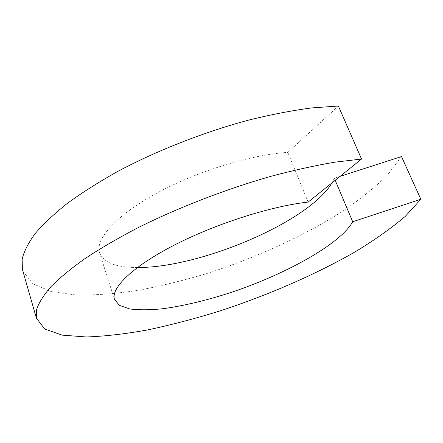 <?xml version="1.0" encoding="UTF-8"?>
<svg xmlns="http://www.w3.org/2000/svg" width="443" height="443" viewBox="0 0 443 443"><rect width="100%" height="100%" fill="white"/><g stroke="black" fill="none" stroke-linecap="round" stroke-linejoin="round"><path stroke-width="0.33" stroke-dasharray="2.21 1.66" d="M308.118 202.086L287.828 152.386L338.374 106.027M335.185 180.279L334.315 178.224L340.025 176.38M401.496 156.567L387.215 175.362C374.18 188.137 358.476 200.657 340.091 212.928C301.716 236.988 255.196 257.942 207.928 273.187C184.249 280.308 161.014 286.017 138.216 290.326C115.928 293.731 95.251 295.298 76.19 295.027L51.333 291.616L32.887 283.769L22.898 271.171M334.315 178.224L332.051 182.804M137.446 267.489C115.9 267.55 103.236 262.505 99.448 252.366C95.533 238.921 115.928 215.553 156.152 193.513C196.277 171.496 251.103 154.568 287.828 152.386M99.448 252.366L114.36 299.075"/><path stroke-width="0.66" d="M340.025 176.38L401.496 156.567L420.85 199.261L352.706 221.744C340.13 244.386 284.616 274.782 229.657 292.901C205.674 300.609 183.408 305.891 162.852 308.743C149.989 310.045 138.936 310.111 129.694 308.943L119.317 305.316L114.36 299.075C111.132 287.784 132.734 266.498 174.188 245.156C215.542 223.842 271.371 206.056 308.118 202.086L361.532 159.048L338.374 106.027L311.739 107.915C292.197 110.501 271.365 114.51 249.237 119.942C204.356 131.931 157.226 150.415 117.855 171.352C98.9 181.962 82.077 192.616 67.391 203.32C54.101 213.886 43.348 223.986 35.124 233.622C28.363 242.875 24.038 251.347 22.15 259.033L22.366 269.316L36.409 318.157L36.669 309.352C38.918 302.647 43.652 295.116 50.879 286.759C59.589 277.982 70.874 268.652 84.735 258.762C100.013 248.667 117.439 238.484 137.02 228.211C177.637 207.817 225.952 189.089 271.598 176.142C294.069 170.173 315.145 165.521 334.83 162.177L361.532 159.048M352.706 221.744L335.185 180.279M22.898 271.171L22.366 269.316M420.85 199.261L405.223 216.417C391.263 228.261 374.651 240.017 355.391 251.696C315.311 274.71 267.378 295.431 219.135 311.202C195.014 318.65 171.435 324.841 148.411 329.769C125.967 333.884 105.296 336.281 86.407 336.973L62.12 335.13L44.737 328.994L36.409 318.157M332.051 182.804C308.97 221.96 199.516 268.07 137.446 267.489"/></g></svg>
